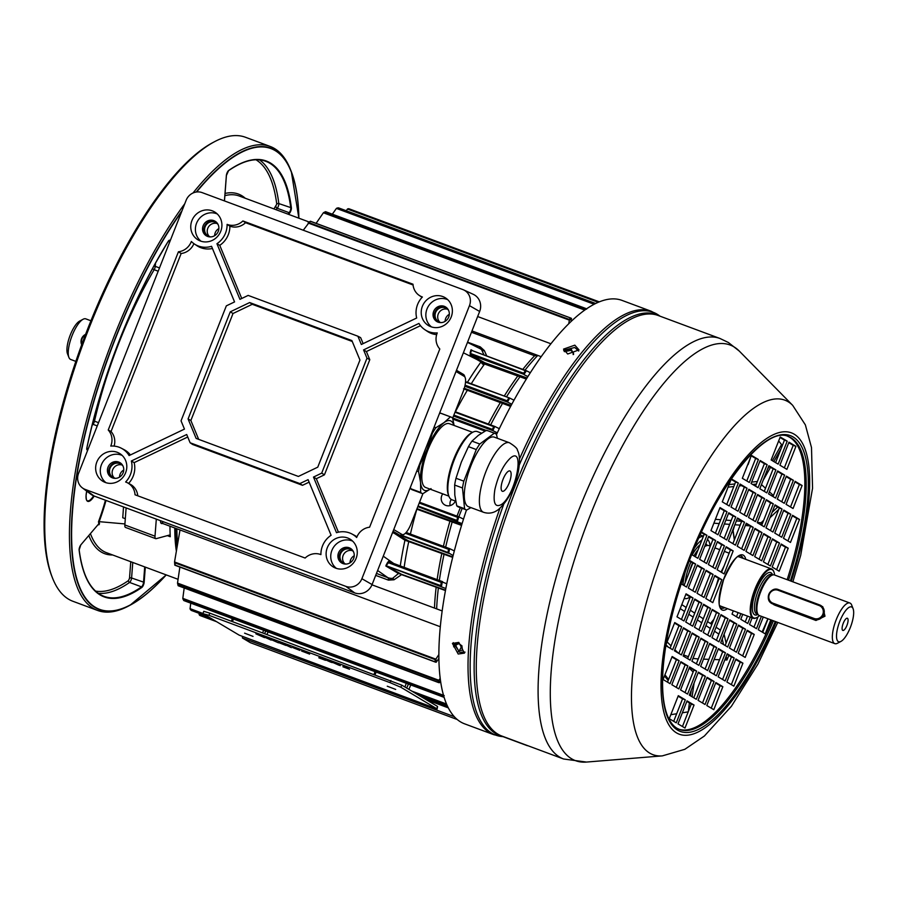 <?xml version="1.0" encoding="UTF-8"?>
<svg xmlns="http://www.w3.org/2000/svg" width="898" height="898" viewBox="0 0 898 898"><rect width="100%" height="100%" fill="white"/><g stroke="black" fill="none" stroke-linecap="round" stroke-linejoin="round"><path stroke-width="1.35" d="M90.934 320.777L85.804 318.869A21.664 7.016 110.4 0 0 83.087 319.261A21.664 7.016 110.4 0 0 71.672 336.716A21.664 7.016 110.4 0 0 68.899 357.404A21.664 7.016 110.4 0 0 70.325 359.29A21.664 7.016 110.4 0 0 70.706 359.469L75.836 361.378M68.899 357.404L67.496 353.778A18.566 6.017 -69.6 0 1 69.864 336.054A18.566 6.017 -69.6 0 1 79.653 321.08L83.087 319.261M182.036 210.704A246.119 79.765 -69.6 0 0 72.267 511.31A246.119 79.765 -69.6 0 0 130.143 605.162L166.231 574.911A246.119 79.765 -69.6 0 1 130.143 605.162L128.571 606.004A247.534 80.214 -69.6 0 1 97.601 610.46A247.534 80.214 -69.6 0 1 70.37 511.602A247.534 80.214 -69.6 0 1 184.786 203.711M193.014 193.003A247.534 80.214 -69.6 0 1 270.163 146.441A247.534 80.214 -69.6 0 1 290.694 170.059L291.334 171.709A246.119 79.765 -69.6 0 1 298.877 218.192L291.334 171.709A246.119 79.765 -69.6 0 0 196.235 192.037M270.163 146.441L245.468 137.259A247.534 80.214 110.4 0 0 214.499 141.716A247.534 80.214 110.4 0 0 45.675 502.42A247.534 80.214 110.4 0 0 52.376 577.661A247.534 80.214 110.4 0 0 72.906 601.278L97.601 610.46M52.376 577.661L51.669 575.842A245.985 79.72 -69.6 0 1 45.012 501.073A245.985 79.72 -69.6 0 1 212.781 142.625L214.499 141.716M176.356 551.08A190.286 61.67 -69.6 0 1 174.784 527.99M156.308 519.134L155.006 536.185A6.185 2.009 110.4 0 0 155.691 538.654A6.185 2.009 110.4 0 0 156.173 538.665L169.093 535.163A6.185 2.009 -69.6 0 1 169.576 535.174A6.185 2.009 -69.6 0 1 170.261 536.723A190.286 61.67 -69.6 0 1 169.98 526.206M106.009 500.433A88.161 28.568 -69.6 0 1 99.162 521.659L124.912 523.927M99.162 521.659L98.499 521.693A87.701 28.422 110.4 0 0 105.436 500.22M99.139 521.648A190.286 61.67 110.4 0 0 99.476 523.815L98.881 524.825L98.859 524.005A190.758 61.816 -69.6 0 1 98.499 521.693M175.828 528.383A189.523 61.412 110.4 0 0 176.951 547.567M155.691 538.654L125.507 527.429A6.185 2.009 -69.6 0 1 124.833 524.96L155.006 536.185M126.124 507.909L124.833 524.96M160.675 522.456A7.734 2.503 110.4 0 0 161.202 522.95A7.734 2.503 110.4 0 0 163.38 521.772M162.437 523.411A8.194 2.66 -69.6 0 1 160.776 522.748A8.194 2.66 -69.6 0 1 160.529 520.705M99.476 523.815L98.859 524.005A3.558 1.156 -69.6 0 0 98.107 524.589L80.955 544.716A3.558 1.156 -69.6 0 0 79.114 550.092A232.526 75.353 -69.6 0 0 141.85 587.438A3.558 1.156 -69.6 0 0 144.151 582.331L145.308 567.132M459.585 643.855L454.96 644.236L458.586 650.758L462.504 650.163L461.853 645.729M453.591 646.796L458.631 643.428L461.954 645.853L458.687 651.847M573.092 354.542L573.564 353.24L570.982 350.332L564.382 351.657M563.865 350.748L571.353 349.367L573.609 354.463M123.52 506.943L122.745 517.742L125.305 518.696M698.767 538.082A33.26 10.776 -69.6 0 1 703.392 536.319M684.837 598.562A33.26 10.776 -69.6 0 1 684.063 598.865M748.113 464.569L750.952 456.453M781.978 446.441L781.552 444.544L778.656 440.929M767.442 469.407L769.103 466.466M772.381 460.708L781.552 444.544M763.109 480.396L770.529 467.319M773.807 461.561L781.047 448.809M729.075 484.583L734.811 483.966M751.637 482.114L757.373 481.496M728.065 487.165L733.801 486.548M739.346 485.93L741.759 485.672M752.692 484.471L756.363 484.067M773.436 495.505L769.406 491.823M765.5 488.265L761.459 484.583M760.831 524.802L761.134 522.759L763.648 520.369M772.123 512.331L777.679 507.056M770.001 517.719L778.768 509.402M715.392 519.336L720.724 519.729M725.876 520.122L731.208 520.514M736.36 520.907L741.692 521.3M757.328 522.468L761.134 522.759M713.876 523.186L719.208 523.579M724.36 523.972L729.692 524.365M734.845 524.746L740.177 525.15M745.329 525.532L749.662 525.858M698.262 658.952L692.987 658.425M688.362 656.696L683.569 654.923M678.944 653.194L678.035 652.857M726.168 656.393L726.976 659.996L728.839 655.394M726.976 659.996L724.776 659.918M719.545 659.727L714.135 659.536M708.904 659.345L703.493 659.143M724.102 634.224L726.089 643.114M722.25 638.916L723.507 644.517M681.807 604.601L686.162 607.475M690.371 610.258L694.726 613.132M698.936 615.916L703.291 618.789M707.501 621.573L711.856 624.447M716.065 627.231L720.42 630.104M680.235 608.597L684.59 611.471M688.8 614.254L693.155 617.128M697.364 619.912L701.72 622.785M705.929 625.558L710.284 628.443M714.494 631.215L718.849 634.089M689.406 702.898L688.283 711.687M688.104 711.867L682.357 712.81M676.688 713.742L670.817 714.707M694.098 683.008L692.089 696.781M691.056 703.875L690.865 705.143M691.269 690.192L690.45 695.804M667.102 641.913L671.042 645.853M674.847 649.669L678.215 653.037M665.979 644.82L668.292 647.132M689.181 668.067L693.121 672.007M664.935 674.825L668.606 679.438M664.509 675.913L668.179 680.527M458.193 654.025L452.424 643.417L458.799 642.396L464.468 653.127L458.193 654.025M453.277 642.642L459.619 652.251L465.041 652.116M578.727 351.051L574.72 347.492L563.686 350.276M567.704 354.003L563.551 349.098L574.832 345.158L578.997 349.894L567.704 354.003M732.948 529.562L734.485 539.597M787.759 436.327A156.252 50.636 -69.6 0 1 789.78 437.36A156.252 50.636 -69.6 0 1 787.153 579.693M772.055 620.294A156.252 50.636 -69.6 0 1 678.843 729.21M713.652 619.901L710.61 623.627M499.905 508.335A225.869 73.198 -69.6 0 0 489.803 732.779A225.869 73.198 -69.6 0 0 493.732 734.665L464.558 723.822A225.869 73.198 -69.6 0 1 460.64 721.936A225.869 73.198 -69.6 0 1 466.477 509.941M496.515 434.531A225.869 73.198 -69.6 0 1 622.022 300.403L651.196 311.247L658.672 315.209A225.6 73.108 110.4 0 0 657.01 314.132A225.6 73.108 110.4 0 0 519.313 464.906M715.672 683.041L720.117 685.69L711.25 708.185M726.987 654.305L731.432 656.943L722.576 679.449M738.313 625.558L742.758 628.207L733.902 650.702M698.184 672.636L702.629 675.285L693.761 697.78M720.825 615.141L725.27 617.79L716.413 640.296M729.569 620.35L734.014 622.999L725.157 645.494M738.1 612.616L736.472 616.758M758.024 616.847L753.961 627.163M751.211 455.814L755.656 458.463L746.788 480.958M739.885 484.561L744.33 487.21L735.473 509.705M728.559 513.297L733.004 515.946L724.147 538.441M768.688 466.219L773.144 468.868L764.277 491.374M746.047 523.714L750.492 526.363L741.636 548.858M737.303 518.505L741.748 521.154L732.891 543.649M725.977 547.252L730.433 549.902L721.565 572.396M708.5 536.836L712.945 539.485L704.077 561.98M770.439 530.527L779.307 508.021L774.862 505.372M759.124 559.263L767.981 536.768L763.536 534.119M781.765 501.78L790.633 479.285L786.177 476.636M750.38 554.066L759.237 531.56L754.791 528.911M761.695 525.319L770.563 502.824L766.117 500.175M773.021 496.572L781.889 474.077L777.432 471.428M784.347 467.836L793.203 445.329L788.758 442.68M767.869 564.472L776.725 541.977L772.28 539.328M776.613 569.68L785.469 547.174L781.024 544.536M779.183 535.724L788.051 513.229L783.606 510.58M787.928 540.933L796.795 518.438L792.35 515.789M790.509 506.988L799.366 484.482L794.921 481.833M701.271 532.536L704.2 534.276L695.333 556.782M717.244 542.044L721.689 544.693L712.821 567.188M748.629 489.758L753.074 492.407L744.206 514.913M759.955 461.022L764.4 463.671L755.532 486.166M757.373 494.966L761.818 497.615L752.951 520.11M780.014 437.483L784.459 440.132L775.603 462.627M719.814 508.1L724.259 510.738L715.403 533.244M731.14 479.352L735.585 482.002L726.729 504.496M768.048 618.801L762.705 632.372M747.518 616.118L745.217 621.955M684.018 585.518L692.874 563.024L689.316 560.902M692.762 590.727L701.619 568.232L697.174 565.583M701.506 595.935L710.363 573.44L705.918 570.791M710.239 601.144L719.107 578.638L714.662 575.988M687.599 658.627L696.466 636.132L692.01 633.483M698.925 629.88L707.781 607.385L703.336 604.736M676.273 687.374L685.14 664.868L680.695 662.219M707.669 635.088L716.525 612.593L712.08 609.944M696.343 663.835L705.211 641.329L700.754 638.68M685.017 692.571L693.885 670.076L689.44 667.427M673.702 721.319L682.559 698.824L678.113 696.175M690.18 624.682L699.037 602.176L694.592 599.527M681.436 619.474L690.293 596.979L685.848 594.33M678.854 653.418L687.722 630.924L683.277 628.274M670.11 648.21L678.978 625.715L674.533 623.066M667.528 682.166L676.396 659.671L671.951 657.022M718.243 649.097L722.688 651.746L713.831 674.241M706.928 677.833L711.373 680.482L702.505 702.988M709.499 643.888L713.955 646.538L705.087 669.032M686.858 701.372L691.303 704.021L682.446 726.527M747.057 630.766L751.503 633.404L742.646 655.91M735.731 659.502L740.177 662.152L731.32 684.646M733.868 686.162L726.875 682.009L735.933 659.009L742.927 663.173L733.868 686.162M754.241 634.426L745.194 657.426L738.19 653.261L747.248 630.261L754.241 634.426L751.503 633.404M694.053 705.042L684.994 728.042L678.001 723.878L687.049 700.878L694.053 705.042L691.303 704.021M716.694 647.559L707.635 670.548L700.642 666.383L709.701 643.395L716.694 647.559L713.955 646.538M698.06 700.339L707.119 677.339L714.112 681.503L705.053 704.503L698.06 700.339M718.445 648.603L725.438 652.767L716.38 675.756L709.386 671.592L718.445 648.603M672.142 656.517L663.083 679.517L670.076 683.681L679.135 660.681L672.142 656.517M665.845 645.673L672.658 649.737L681.717 626.737L674.724 622.572L665.99 644.742M690.461 631.945L683.468 627.781L674.409 650.769L681.402 654.934L690.461 631.945L687.722 630.924M676.991 616.825L683.984 620.989L693.043 597.989L686.05 593.825L676.991 616.825M694.794 599.033L685.735 622.033L692.728 626.198L701.787 603.198L694.794 599.033M669.257 718.669L676.25 722.834L685.309 699.834L678.304 695.681L669.257 718.669M680.572 689.922L687.565 694.087L696.624 671.098L689.63 666.933L680.572 689.922M691.898 661.186L698.891 665.351L707.95 642.351L700.956 638.186L691.898 661.186M703.224 632.439L710.217 636.603L719.276 613.603L712.282 609.45L703.224 632.439M687.879 665.889L680.886 661.725L671.827 684.725L678.821 688.889L687.879 665.889L685.14 664.868M710.531 608.406L703.538 604.242L694.48 627.231L701.473 631.395L710.531 608.406L707.781 607.385M692.212 632.989L683.154 655.978L690.147 660.142L699.205 637.142L692.212 632.989M714.853 575.495L705.794 598.495L712.788 602.659L721.846 579.659L714.853 575.495M706.109 570.286L697.05 593.286L704.054 597.451L713.102 574.451L706.109 570.286M697.364 565.089L688.306 588.078L695.31 592.242L704.369 569.253L697.364 565.089M681.167 583.835L686.566 587.045L695.624 564.045L689.507 560.408M750.268 617.139L747.765 623.47L740.771 619.306L742.736 614.344M770.798 619.822L765.253 633.887L758.26 629.723L763.266 617.027M731.331 478.859L738.336 483.023L729.277 506.012L722.273 501.847L731.331 478.859M710.958 530.595L720.016 507.595L727.01 511.759L717.951 534.759L710.958 530.595M771.158 459.978L780.216 436.989L787.209 441.143L778.151 464.143L771.158 459.978M748.505 517.461L757.564 494.472L764.557 498.637L755.499 521.626L748.505 517.461M767.139 464.681L758.08 487.681L751.087 483.517L760.146 460.517L767.139 464.681L764.4 463.671M746.754 516.429L739.761 512.264L748.82 489.264L755.813 493.429L746.754 516.429M715.369 568.703L708.376 564.539L717.435 541.55L724.428 545.715L715.369 568.703M701.495 532.065L706.939 535.298L697.881 558.298L691.763 554.661M793.057 508.504L802.116 485.504L795.123 481.339L786.064 504.339L793.057 508.504M792.541 515.295L783.483 538.284L790.476 542.448L799.534 519.459L792.541 515.295M774.738 533.075L781.731 537.24L790.79 514.251L783.797 510.086L774.738 533.075M788.22 548.195L781.215 544.031L772.157 567.031L779.161 571.195L788.22 548.195L785.469 547.174M770.417 565.987L779.475 542.998L772.471 538.834L763.412 561.822L770.417 565.987M795.954 446.351L788.96 442.186L779.902 465.186L786.895 469.351L795.954 446.351L793.203 445.329M784.628 475.098L777.634 470.934L768.576 493.922L775.569 498.087L784.628 475.098L781.889 474.077M773.301 503.845L766.308 499.681L757.25 522.67L764.243 526.834L773.301 503.845L770.563 502.824M761.987 532.581L754.982 528.417L745.935 551.417L752.928 555.581L761.987 532.581L759.237 531.56M777.32 499.131L784.313 503.295L793.372 480.307L786.379 476.142L777.32 499.131M754.679 556.614L761.672 560.779L770.731 537.79L763.727 533.625L754.679 556.614M772.987 532.043L782.046 509.043L775.053 504.878L765.994 527.878L772.987 532.043M706.625 563.506L699.632 559.342L708.69 536.342L715.684 540.506L706.625 563.506M724.114 573.912L717.12 569.747L726.179 546.747L733.172 550.912L724.114 573.912M744.498 522.176L735.44 545.165L728.446 541L737.505 518.011L744.498 522.176L741.748 521.154M737.191 546.209L746.249 523.22L753.242 527.373L744.184 550.373L737.191 546.209M759.831 488.725L768.89 465.725L775.883 469.89L766.825 492.89L759.831 488.725M726.695 539.967L719.702 535.803L728.761 512.803L735.754 516.967L726.695 539.967M747.069 488.22L738.021 511.22L731.017 507.056L740.075 484.056L747.069 488.22L744.33 487.21M749.336 482.473L742.343 478.308L751.402 455.32L758.395 459.484L749.336 482.473M761.381 616.32L756.509 628.679L749.516 624.514L752.142 617.835M740.85 613.637L739.02 618.273L732.027 614.109L733.318 610.842M720.701 642.845L729.76 619.856L736.764 624.02L727.706 647.009L720.701 642.845M728.02 618.812L718.961 641.812L711.968 637.647L721.015 614.647L728.02 618.812L725.27 617.79M705.368 676.306L696.309 699.295L689.316 695.131L698.375 672.142L705.368 676.306L702.629 675.285M738.504 625.064L745.508 629.229L736.45 652.217L729.445 648.053L738.504 625.064M718.131 676.8L727.189 653.8L734.182 657.965L725.124 680.965L718.131 676.8M715.863 682.547L722.856 686.712L713.798 709.701L706.805 705.536L715.863 682.547M732.824 529.899L734.34 539.979M710.464 623.526L713.865 619.339M779.307 508.021L782.046 509.043M767.981 536.768L770.731 537.79M790.633 479.285L793.372 480.307M776.725 541.977L779.475 542.998M788.051 513.229L790.79 514.251M796.795 518.438L799.534 519.459M799.366 484.482L802.116 485.504M704.2 534.276L706.939 535.298M712.945 539.485L715.684 540.506M721.689 544.693L724.428 545.715M730.433 549.902L733.172 550.912M753.074 492.407L755.813 493.429M750.492 526.363L753.242 527.373M761.818 497.615L764.557 498.637M773.144 468.868L775.883 469.89M784.459 440.132L787.209 441.143M733.004 515.946L735.754 516.967M724.259 510.738L727.01 511.759M735.585 482.002L738.336 483.023M755.656 458.463L758.395 459.484M692.874 563.024L695.624 564.045M701.619 568.232L704.369 569.253M710.363 573.44L713.102 574.451M719.107 578.638L721.846 579.659M696.466 636.132L699.205 637.142M716.525 612.593L719.276 613.603M705.211 641.329L707.95 642.351M693.885 670.076L696.624 671.098M682.559 698.824L685.309 699.834M699.037 602.176L701.787 603.198M690.293 596.979L693.043 597.989M678.978 625.715L681.717 626.737M676.396 659.671L679.135 660.681M722.688 651.746L725.438 652.767M734.014 622.999L736.764 624.02M711.373 680.482L714.112 681.503M742.758 628.207L745.508 629.229M731.432 656.943L734.182 657.965M740.177 662.152L742.927 663.173M720.117 685.69L722.856 686.712M387.263 686.207L395.692 689.44L387.263 686.207M244.593 633.157L253.034 636.39L244.593 633.157M340.005 665.407L331.957 662.129L340.32 665.654M318.857 657.841L325.469 660.299L319.048 657.325M299.741 650.298L292.703 647.525L299.853 650.399M285.934 645.404L278.268 642.452L285.946 645.438M279.401 642.092L279.424 642.878M271.151 640.106L263.473 636.66L271.151 640.106M239.194 635.155L437.146 708.96L400.89 687.273L390.035 682.648L208.953 615.31L203.352 613.805L239.194 635.155M264.506 637.625L255.874 633.831L264.506 637.625M278.436 642.811L269.804 639.006L278.436 642.811M291.412 647.638L284.992 644.663L291.412 647.638M301.93 651.039L309.63 654.114L301.548 650.994M331.777 662.342L323.718 659.065L332.08 662.601M342.913 666.787L349.524 669.246L343.115 666.271M437.146 708.96L437.584 706.457L401.743 685.118L209.806 613.154L203.79 611.314L202.948 613.469L190.062 608.642L190.758 603.142M294.162 648.143L298.585 649.871L294.185 648.075M304.691 652.049L308.463 653.688L304.714 651.993M302.952 650.859L303.019 651.667M321.877 658.604L319.25 657.403M319.026 657.662L321.843 658.705M325.188 659.671L330.655 662.118L325.211 659.615M333.416 662.735L338.894 665.182L333.439 662.679M345.932 667.551L343.305 666.35M343.092 666.608L345.898 667.652M442.759 493.866A7.734 7.307 -59.2 0 0 445.79 505.406A7.734 7.307 -59.2 0 0 455.365 501.062M451.245 499.445A7.734 7.307 -59.2 0 0 450.156 505.596M571.229 321.338L571.195 318.206L310.607 221.391A216.586 70.19 110.4 0 0 309.024 222.659L303.277 230.225M586.663 309.137L325.761 211.782A216.586 70.19 110.4 0 0 324.425 212.433L323.392 212.781L316.107 223.344M338.097 208.19L338.658 207.921A216.586 70.19 110.4 0 0 337.513 208.067L336.424 208.403L332.327 214.184M177.445 544.648A187.974 60.918 -69.6 0 1 176.547 528.653M176.872 528.776A188.748 61.165 110.4 0 0 177.602 543.75M410.779 684.972L408.871 689.361M267.02 634.426L268.109 631.911M459.035 516.911L463.503 519.123M457.239 719.511L313.436 666.035M293.994 656.112L294.533 657.347L242.404 637.962L250.273 642.642L313.38 666.114M417.02 508.627L461.74 524.78M462.1 523.613L417.828 506.573M396.243 534.018L408.713 540.989L452.794 556.895M453.131 555.559L447.855 552.461A216.586 70.19 -69.6 0 1 448.641 549.363L405.38 533.277M449.999 548.79L454.321 550.934M445.835 588.516L386.578 565.886L401.496 574.293L445.531 590.177M441.49 586.327A216.014 69.999 110.4 0 1 442.332 581.781L441.3 582.387L388.464 562.732L389.362 561.856L446.766 583.734M386.05 565.291L387.521 562.586L388.464 562.732L385.848 566.021L398.465 573.496L392.594 578.357A12.381 11.663 124.9 0 1 387.88 577.672L377.62 570.499M493.238 432.746L496.807 433.914M453.872 415.078L492.385 429.401L493.002 430.681L497.324 432.825M452.727 417.985L486.997 430.703M499.31 428.683L494.809 426.449A216.014 69.999 110.4 0 0 492.845 430.501M464.255 388.318A0.775 0.73 120.8 0 1 464.491 388.351L511.164 405.413M465.063 385.152L507.157 400.8L507.752 402.192L511.815 404.212M507.157 400.8A216.586 70.19 -69.6 0 1 508.65 398.128L509.716 398.072A216.014 69.999 110.4 0 0 507.561 401.934M514.004 400.205L509.716 398.072M524.028 374.376L523.68 373.242A216.586 70.19 -69.6 0 1 525.352 370.683L471.495 350.31L526.408 370.751A216.014 69.999 110.4 0 0 524.028 374.376L470.889 354.912L484.819 362.747L527.014 377.991M524.241 374.747L527.889 376.588M530.336 372.726L526.408 370.751M526.172 370.649L471.495 350.31L469.912 355.406L476.816 359.469L463.379 352.779M484.819 362.747L483.966 364.846A179.465 58.157 110.4 0 0 471.27 383.772M598.259 302.3L347.47 209.043L346.246 210.738M584.856 310.012A216.014 69.999 110.4 0 0 584.733 310.079L323.392 212.781L324.425 212.433L584.497 309.148L584.733 309.967M568.782 323.707L569.332 320.137L308.104 222.985L310.27 221.256M538.362 355.619L534.613 355.743L471.461 332.26M199.244 613.379L199.12 614.322L212.658 619.351M182.81 598.382L183.372 599.404L182.81 598.36L184.191 587.977M178.141 585.429L438.527 682.48L439.537 682.648L440.581 681.245M438.864 680.28L438.931 680.19A216.014 69.999 110.4 0 0 439.537 682.648L438.527 682.48A216.586 70.19 -69.6 0 1 438.112 680.785L438.864 680.28L177.523 583.094L178.029 584.07A216.586 70.19 110.4 0 0 178.444 585.765M440.2 678.372L438.931 680.19M438.112 680.785L178.029 584.07L177.535 582.982L179.869 567.076M174.605 562.204A216.014 69.999 -69.6 0 0 174.818 564.999L435.261 661.905L436.226 662.219L438.886 658.414M435.799 659.143L435.979 658.941A216.014 69.999 110.4 0 0 436.226 662.219L435.261 661.905A216.586 70.19 -69.6 0 1 435.081 659.592L435.799 659.143L174.571 561.991L175.009 562.878A216.586 70.19 110.4 0 0 175.177 565.19M438.864 654.575L435.979 658.941M174.571 561.721L180.015 529.943M445.453 590.57L401.563 574.641L394.031 579.782L388.407 580.119L392.594 578.357A3.098 1.83 80.9 0 1 394.031 579.782M484.022 354.968L480.284 346.886L484.325 350.546L486.761 355.99M526.34 379.079L484.538 364.016L476.816 359.469A0.775 0.73 -59.2 0 1 477.781 359.009M510.625 406.412L463.525 388.823M452.671 557.389L404.953 540.237L394.244 533.277M461.55 525.386L416.852 509.2A179.465 58.157 110.4 0 0 410.408 534.063M457.441 521.311L456.79 520.391A216.586 70.19 -69.6 0 1 457.722 517.383L458.811 516.9A216.014 69.999 110.4 0 0 457.441 521.311L457.452 521.311M190.039 608.788L190.668 609.742L190.062 608.642M199.109 614.58L199.794 615.444L199.12 614.322M594.139 304.265L336.424 208.403L337.513 208.067L595.004 303.827M347.47 209.043L348.649 208.706L347.548 208.931M470.069 353.026L471.046 349.749L472.965 350.86M389.261 561.811L389.362 561.856A0.775 0.73 120.7 0 1 388.98 560.857L387.521 562.586M388.98 560.857L392.74 563.113M401.496 574.293L398.465 573.496A0.775 0.73 -59.6 0 1 399.24 573.317M467.476 342.385L479.476 348.357A12.381 11.696 116.5 0 1 482.372 350.433A3.098 1.964 137.7 0 0 484.325 350.546M482.26 361.658A0.775 0.662 -63.2 0 0 481.317 362.276A3.098 1.919 -144 0 0 483.966 364.846M471.517 350.669L470.743 350.276M469.912 355.406A0.775 0.73 -59.3 0 1 470.889 354.912L470.844 353.599L523.68 373.242M481.968 361.501A0.775 0.73 -59.2 0 0 481.002 361.961A182.552 59.156 -69.6 0 0 467.431 382.335M519.796 375.712A0.775 0.606 -72.5 0 1 519.819 377.025A180.116 58.37 110.4 0 0 506.494 396.86M490.645 424.9A180.116 58.37 110.4 0 1 502.341 403.73A0.775 0.572 107.9 0 0 502.251 402.517M465.523 382.088L509.66 398.039M492.385 429.401A216.586 70.19 -69.6 0 1 493.72 426.64L454.994 412.227M451.817 521.536L452.098 522.288A180.116 58.37 110.4 0 0 445.644 547.163M448.573 553.291A216.014 69.999 110.4 0 1 449.707 548.813L448.641 549.363M405.918 539.777A0.775 0.73 -59.2 0 0 404.953 540.237A182.552 59.156 -69.6 0 0 400.272 565.92M443.679 553.943A0.775 0.572 -72.1 0 1 443.994 554.582A180.116 58.37 110.4 0 0 439.358 580.456M441.333 586.248L440.705 585.597A216.586 70.19 -69.6 0 1 441.3 582.387M385.848 566.021A0.775 0.73 -59.7 0 1 386.578 565.886L440.705 585.597M437.988 587.82A0.775 0.606 -72.6 0 1 438.325 588.325A180.116 58.37 110.4 0 0 436.653 608.878M191.207 609.877L208.235 616.724M183.708 600.122L444.061 697.319A216.586 70.19 -69.6 0 1 443.444 696.118L444.207 695.591M348.581 208.684L599.314 301.863L349.603 209.01A216.586 70.19 110.4 0 0 348.649 208.706L599.247 301.896M338.568 207.876L595.666 303.502M325.637 211.692L585.844 308.497A216.586 70.19 -69.6 0 0 584.497 309.148M569.332 320.137L569.096 319.374L309.024 222.659L308.104 222.985M571.195 318.206L570.679 318.105A216.586 70.19 -69.6 0 0 569.096 319.374M526.621 745.25L527.485 745.565M503.071 736.663L527.373 745.699M294.095 657.089L454.276 716.66M242.404 637.962L242.494 636.738M438.246 314.019A7.734 7.307 -59.2 0 0 439.93 322.292A7.734 7.307 120.8 0 1 447.664 309.294A7.734 7.307 -59.2 0 0 438.246 314.019M445.116 321.361A7.734 7.307 120.8 0 1 449.326 314.3M343.137 555.469A7.734 7.307 -59.2 0 0 344.821 563.742A7.734 7.307 120.8 0 1 352.555 550.732A7.734 7.307 -59.2 0 0 343.137 555.469M350.018 562.81A7.734 7.307 120.8 0 1 354.216 555.75M112.677 469.766A7.734 7.307 -59.2 0 0 114.36 478.028A7.734 7.307 120.8 0 1 122.094 465.029A7.734 7.307 -59.2 0 0 112.677 469.766M119.546 477.096A7.734 7.307 120.8 0 1 123.756 470.047M207.786 228.317A7.734 7.307 -59.2 0 0 209.459 236.589A7.734 7.307 120.8 0 1 217.204 223.591A7.734 7.307 -59.2 0 0 207.786 228.317M218.854 228.597A7.734 7.307 -59.2 0 0 214.656 235.658M350.186 561.16L351.5 561.654L350.22 561.014M456.487 370.29L463.447 374.432A15.468 5.018 -69.6 0 1 464.468 375.779L465.164 377.598A13.919 4.512 110.4 0 0 464.255 376.385L456.016 371.48M393.739 529.573L401.978 534.467A13.919 4.512 110.4 0 0 403.965 534.332L402.248 535.253A15.468 5.018 -69.6 0 1 400.317 535.534A15.468 5.018 -69.6 0 1 400.048 535.399L393.077 531.257M452.637 418.221L463.099 391.663A13.919 4.512 110.4 0 0 465.164 377.598M403.965 534.332A13.919 4.512 110.4 0 0 411.015 523.882L422.913 493.664M346.246 564.045A7.734 7.307 120.8 0 1 340.791 553.303A7.734 7.307 120.8 0 1 353.509 551.843M441.356 322.595A7.734 7.307 120.8 0 1 435.889 311.853A7.734 7.307 120.8 0 1 448.618 310.405M115.786 478.342A7.734 7.307 120.8 0 1 110.319 467.6A7.734 7.307 120.8 0 1 123.048 466.141M210.895 236.892A7.734 7.307 120.8 0 1 205.429 226.15A7.734 7.307 120.8 0 1 218.147 224.691M501.488 484.561A10.832 3.513 -69.6 0 1 509.896 470.967A10.832 3.513 -69.6 0 1 510.76 477.657A10.832 3.513 -69.6 0 1 502.352 491.262A10.832 3.513 -69.6 0 1 501.488 484.561M509.458 442.77L494.36 437.158A37.099 12.022 110.4 0 0 465.568 483.753A37.099 12.022 110.4 0 0 468.498 506.708L483.595 512.309C488.815 513.982 493.754 513.061 498.379 509.57C508.111 500.792 514.779 488.029 518.382 471.27C520.099 461.404 519.774 454.41 517.428 450.28C517.574 448.697 514.913 446.194 509.458 442.77A37.099 12.022 110.4 0 0 503.037 444.577A37.099 12.022 110.4 0 0 480.654 489.365A37.099 12.022 110.4 0 0 483.595 512.309M462.481 487.962L464.58 508.728L456.745 505.821L454.815 495.112L454.646 485.055L462.481 487.962A40.848 13.234 -69.6 0 1 463.076 484.617A40.848 13.234 -69.6 0 1 463.828 481.16L455.993 478.252L461.336 462.111L468.442 446.632L476.277 449.55L463.828 481.16M464.58 508.728A40.848 13.234 110.4 0 0 466.309 509.884A40.848 13.234 110.4 0 0 466.747 510.019L470.934 507.606M454.646 485.055A40.848 13.234 -69.6 0 1 455.241 481.71A40.848 13.234 -69.6 0 1 455.993 478.252M481.553 433.15L477.321 431.579A36.391 11.797 110.4 0 0 472.775 432.241A36.391 11.797 110.4 0 0 449.079 477.287A36.391 11.797 110.4 0 0 448.944 496.325A36.391 11.797 110.4 0 0 451.952 499.793L455.724 501.196M472.775 432.241L471.461 432.926A35.213 11.416 110.4 0 0 448.54 476.524A35.213 11.416 110.4 0 0 448.405 494.944L448.944 496.325M431.781 433.004L432.387 433.229L427.044 449.359L419.938 464.838A40.848 13.234 110.4 0 0 419.186 468.296A40.848 13.234 110.4 0 0 418.591 471.641L420.522 482.349A37.132 12.033 -69.6 0 1 427.044 449.359A37.132 12.033 -69.6 0 1 444.05 422.61A37.132 12.033 -69.6 0 1 453.905 425.383M419.938 464.838L419.332 464.614M448.865 496.134L425.674 487.502A34.034 11.034 -69.6 0 1 422.98 466.455A34.034 11.034 -69.6 0 1 449.393 423.699L472.595 432.331M430.176 489.186A37.132 12.033 -69.6 0 1 420.522 482.349L420.691 492.407L410.599 488.658L410.442 487.165M439.313 413.888L440.357 413.102L450.448 416.863L444.05 422.61L435.9 427.706L434.127 427.044M432.387 433.229A40.848 13.234 -69.6 0 1 435.9 427.706M454.107 425.461L452.614 418.142A40.848 13.234 -69.6 0 0 450.886 416.998A40.848 13.234 -69.6 0 0 450.448 416.863M416.818 470.99L418.591 471.641M431.018 488.602L422.857 493.698A40.848 13.234 -69.6 0 1 422.419 493.563A40.848 13.234 -69.6 0 1 420.691 492.407M440.357 413.102A40.848 13.234 -69.6 0 1 440.795 413.237L450.886 416.998M422.419 493.563L412.328 489.803A40.848 13.234 -69.6 0 1 410.599 488.658M456.745 505.821A40.848 13.234 110.4 0 0 458.474 506.966L466.309 509.884M471.955 441.12L478.353 435.362L486.514 430.265L494.338 433.184L479.79 444.027L471.955 441.12A40.848 13.234 110.4 0 0 468.442 446.632M497.369 438.28L496.504 434.464A40.848 13.234 110.4 0 0 494.776 433.319L486.952 430.4A40.848 13.234 110.4 0 0 486.514 430.265M479.79 444.027A40.848 13.234 110.4 0 0 476.277 449.55M320.923 554.616A21.664 20.452 120.8 0 1 322.494 545.928A21.664 20.452 120.8 0 1 331.104 535.275L308.093 479.655L299.865 483.584L190.118 442.77L186.705 434.509L131.344 460.988A21.664 20.452 120.8 0 1 130.435 474.514A21.664 20.452 120.8 0 1 125.63 481.99A15.468 14.615 120.8 0 1 127.494 482.81A15.468 14.615 120.8 0 1 135.037 494.787L305.14 558.04A15.468 14.615 120.8 0 1 320.923 554.616M187.738 437L134.15 462.638A21.821 20.609 120.8 0 1 133.207 476.131A21.821 20.609 120.8 0 1 128.616 483.393M134.15 462.638L131.344 460.988M110.768 446.07A21.664 20.452 120.8 0 1 119.153 447.249A21.664 20.452 120.8 0 1 121.421 448.259A21.664 20.452 120.8 0 1 129.11 455.578L184.46 429.098L181.048 420.836L226.33 305.859L234.558 301.919L211.535 246.299A21.664 20.452 120.8 0 1 198.413 246.041A21.664 20.452 120.8 0 1 194.395 243.987A21.664 20.452 120.8 0 1 191.364 241.472A15.468 14.615 120.8 0 1 178.433 251.788L108.231 430.007A15.468 14.615 120.8 0 1 110.768 446.07M212.444 248.488A21.821 20.609 120.8 0 1 200.972 247.758A21.821 20.609 120.8 0 1 196.92 245.682L194.395 243.987M227.104 224.377A21.664 20.452 120.8 0 1 225.544 233.065A21.664 20.452 120.8 0 1 216.934 243.717L239.946 299.348L248.162 295.408L357.909 336.222L361.333 344.484L416.683 318.004A21.664 20.452 120.8 0 1 417.592 304.489A21.664 20.452 120.8 0 1 422.397 297.002A15.468 14.615 120.8 0 1 419.276 295.442A15.468 14.615 120.8 0 1 413.001 284.217L242.898 220.953A15.468 14.615 120.8 0 1 227.104 224.377L229.888 226.173A21.821 20.609 120.8 0 1 228.305 234.681A21.821 20.609 120.8 0 1 219.752 245.334L241.742 298.484M437.259 332.922A21.664 20.452 120.8 0 1 428.874 331.744A21.664 20.452 120.8 0 1 424.855 329.689A21.664 20.452 120.8 0 1 418.928 323.426L363.567 349.906L366.99 358.167L321.697 473.134L313.481 477.074L336.492 532.694A21.664 20.452 120.8 0 1 349.625 532.952A21.664 20.452 120.8 0 1 351.881 533.962A21.664 20.452 120.8 0 1 356.674 537.52A15.468 14.615 120.8 0 1 369.606 527.205L439.807 348.996A15.468 14.615 120.8 0 1 437.259 332.922M436.664 334.628A21.821 20.609 120.8 0 1 431.444 333.461A21.821 20.609 120.8 0 1 427.392 331.384L424.855 329.689M118.716 462.066A8.509 8.037 -59.2 0 0 111.251 477.287A8.509 8.037 -59.2 0 0 122.858 473.437A8.509 8.037 -59.2 0 0 118.716 462.066M111.924 477.635A8.509 8.037 120.8 0 1 120.59 463.087M207.595 236.432A8.509 8.037 120.8 0 1 203.453 225.05A8.509 8.037 120.8 0 1 215.06 221.211A8.509 8.037 120.8 0 1 207.595 236.432M215.7 221.638A8.509 8.037 -59.2 0 0 207.034 236.196M342.957 563.585A8.509 8.037 120.8 0 1 338.815 552.203A8.509 8.037 120.8 0 1 350.422 548.364A8.509 8.037 120.8 0 1 342.957 563.585M351.051 548.79A8.509 8.037 -59.2 0 0 342.385 563.349M444.286 306.33A8.509 8.037 -59.2 0 0 436.821 321.54A8.509 8.037 -59.2 0 0 448.428 317.701A8.509 8.037 -59.2 0 0 444.286 306.33M437.494 321.899A8.509 8.037 120.8 0 1 446.16 307.341M117.178 452.278A16.243 15.345 -59.2 0 0 97.209 461.112A16.243 15.345 -59.2 0 0 103.596 481.698A16.243 15.345 -59.2 0 0 105.291 482.462A16.243 15.345 -59.2 0 0 124.889 474.357A16.243 15.345 -59.2 0 0 120.186 453.827A16.243 15.345 -59.2 0 0 117.178 452.278M122.184 455.432A15.973 15.086 -59.2 0 0 121.443 455.129A15.973 15.086 -59.2 0 0 102.428 462.616A15.973 15.086 -59.2 0 0 105.964 482.686M212.287 210.828A16.243 15.345 -59.2 0 0 192.318 219.662A16.243 15.345 -59.2 0 0 198.705 240.26A16.243 15.345 -59.2 0 0 200.389 241.012A16.243 15.345 -59.2 0 0 219.999 232.908A16.243 15.345 -59.2 0 0 215.296 212.377A16.243 15.345 -59.2 0 0 212.287 210.828M217.294 213.982A15.973 15.086 -59.2 0 0 216.553 213.69A15.973 15.086 -59.2 0 0 197.538 221.177A15.973 15.086 -59.2 0 0 201.062 241.248M347.638 537.981A16.243 15.345 -59.2 0 0 327.68 546.815A16.243 15.345 -59.2 0 0 334.056 567.413A16.243 15.345 -59.2 0 0 335.751 568.165A16.243 15.345 -59.2 0 0 355.35 560.06A16.243 15.345 -59.2 0 0 350.658 539.53A16.243 15.345 -59.2 0 0 347.638 537.981M352.645 541.135A15.973 15.086 -59.2 0 0 351.915 540.832A15.973 15.086 -59.2 0 0 332.889 548.319A15.973 15.086 -59.2 0 0 336.424 568.4M442.748 296.542A16.243 15.345 -59.2 0 0 422.778 305.365A16.243 15.345 -59.2 0 0 429.165 325.963A16.243 15.345 -59.2 0 0 430.86 326.715A16.243 15.345 -59.2 0 0 450.459 318.622A16.243 15.345 -59.2 0 0 445.756 298.08A16.243 15.345 -59.2 0 0 442.748 296.542M447.754 299.685A15.973 15.086 -59.2 0 0 447.013 299.393A15.973 15.086 -59.2 0 0 427.998 306.88A15.973 15.086 -59.2 0 0 431.534 326.951M82.369 487.883L90.878 494.259A13.919 13.144 -59.2 0 0 93.998 495.965L354.643 592.893A13.919 13.144 -59.2 0 0 372.086 584.553L479.644 311.483A13.919 13.144 -59.2 0 0 473.257 294.32L463.581 289.874A12.785 12.078 -59.2 0 0 462.796 289.549L202.151 192.621A12.785 12.078 -59.2 0 0 186.133 200.288L78.575 473.347A12.785 12.078 -59.2 0 0 82.369 487.883A12.785 12.078 -59.2 0 0 85.231 489.444L345.876 586.372A12.785 12.078 -59.2 0 0 361.894 578.716L469.463 305.646A12.785 12.078 -59.2 0 0 463.581 289.874M249.655 302.559L230.27 311.831L188.075 418.939L196.134 438.415L298.383 476.445L317.757 467.173L359.952 360.053L351.893 340.578L249.655 302.559L252.271 304.287L233.02 313.503L190.87 420.5L198.671 439.358M351.881 533.962L354.575 535.376A21.821 20.609 120.8 0 1 356.944 536.847M420.477 325.671L366.395 351.545L369.785 359.716L324.447 474.817L316.309 478.713L338.434 532.188M316.309 478.713L313.481 477.074M324.447 474.817L321.697 473.134M369.785 359.716L366.99 358.167M366.395 351.545L363.567 349.906M413.069 284.992L245.547 222.704A15.636 14.761 120.8 0 1 229.888 226.173M245.547 222.704L242.898 220.953M422.094 297.328A15.636 14.761 120.8 0 1 421.813 297.137L419.276 295.442M357.909 336.222L360.648 337.659L363.129 343.631M219.752 245.334L216.934 243.717M193.912 243.65A15.636 14.761 120.8 0 1 181.16 253.505L111.038 431.523A15.636 14.761 120.8 0 1 114.102 446.104M111.038 431.523L108.231 430.007M181.16 253.505L178.433 251.788M121.421 448.259L124.115 449.674A21.821 20.609 120.8 0 1 130.423 454.949M127.494 482.81L130.188 484.224A15.636 14.761 120.8 0 1 137.776 495.808M309.125 482.147L302.491 485.313L192.621 444.465L190.118 442.77M302.491 485.313L299.865 483.584M352.263 341.476L252.271 304.287M190.87 420.5L188.075 418.939M233.02 313.503L230.27 311.831M846.926 625.435A6.499 2.11 110.4 0 0 847.353 618.251A6.499 2.11 110.4 0 0 843.256 623.257A6.499 2.11 110.4 0 0 842.829 630.43A6.499 2.11 110.4 0 0 846.926 625.435M774.604 575.023A25.84 8.374 110.4 0 0 773.93 571.981A25.84 8.374 110.4 0 0 772.235 569.736A25.84 8.374 110.4 0 0 755.476 589.391A25.84 8.374 110.4 0 0 753.321 617.734A25.84 8.374 110.4 0 0 757.003 617.487A25.84 8.374 110.4 0 0 759.506 615.624M756.756 617.611A26.3 8.52 -69.6 0 1 756.498 617.757A26.3 8.52 -69.6 0 1 753.197 618.228A26.3 8.52 -69.6 0 1 752.749 618.015A26.3 8.52 -69.6 0 1 754.657 589.885A26.3 8.52 -69.6 0 1 771.539 568.928A26.3 8.52 -69.6 0 1 771.988 569.152A26.3 8.52 -69.6 0 1 773.717 571.442A26.3 8.52 -69.6 0 1 773.818 571.723M838.294 641.587A18.566 6.017 110.4 0 0 840.943 641.408A18.566 6.017 110.4 0 0 850.732 626.445A18.566 6.017 110.4 0 0 853.1 608.709A18.566 6.017 110.4 0 0 851.888 607.093A18.566 6.017 110.4 0 0 839.843 621.225A18.566 6.017 110.4 0 0 838.294 641.587M840.943 641.408L837.508 643.237A21.664 7.016 -69.6 0 1 834.792 643.63A21.664 7.016 -69.6 0 1 834.422 643.439A21.664 7.016 -69.6 0 1 835.993 620.282A21.664 7.016 -69.6 0 1 849.89 603.018A21.664 7.016 -69.6 0 1 850.271 603.209A21.664 7.016 -69.6 0 1 851.697 605.095L853.1 608.709M849.89 603.018L774.446 574.967A21.664 7.016 110.4 0 0 772.998 574.877A21.664 7.016 110.4 0 0 760.314 592.815A21.664 7.016 110.4 0 0 758.193 614.681A21.664 7.016 110.4 0 0 758.967 615.388A21.664 7.016 110.4 0 0 759.349 615.568L834.792 643.63M684.265 598.36A31.711 10.282 110.4 0 0 684.512 598.461A31.711 10.282 110.4 0 0 690.091 596.844M710.116 546.085A31.711 10.282 110.4 0 0 707.456 539.474M701.944 539.99A31.711 10.282 110.4 0 0 694.446 548.094M710.307 546.164L708.848 545.614A26.3 8.52 110.4 0 0 707.085 545.513L705.963 545.748A25.683 8.318 110.4 0 0 704.84 546.119M692.605 562.866A25.683 8.318 110.4 0 0 689.035 572.778M707.085 545.513A26.3 8.52 110.4 0 0 704.627 546.658M772.998 574.877L771.876 575.113A21.036 6.814 110.4 0 0 759.551 592.534A21.036 6.814 110.4 0 0 757.497 613.772L758.193 614.681M773.672 604.623L815.968 620.473L824.981 616.208L822.736 606.633M94.189 496.033A15.165 4.917 -69.6 0 1 86.073 495.303A15.165 4.917 -69.6 0 1 86.713 491.139M298.832 218.18A245.794 79.653 110.4 0 0 196.617 191.981M181.632 211.703A245.794 79.653 110.4 0 0 72.536 511.175A245.794 79.653 110.4 0 0 166.175 574.888M87.881 449.73A3.558 1.156 -69.6 0 1 86.893 447.709A232.526 75.353 -69.6 0 1 168.128 241.472A3.558 1.156 -69.6 0 1 170.036 241.158M224.433 200.905L226.352 175.581A3.558 1.156 -69.6 0 1 228.653 170.485A232.526 75.353 -69.6 0 1 291.39 207.82A3.558 1.156 -69.6 0 1 291.39 208.527A3.558 1.156 -69.6 0 1 289.549 213.208L288.572 214.353M289.549 213.208L289.167 212.691A3.098 0.999 110.4 0 0 290.772 208.628A3.098 0.999 110.4 0 0 290.761 208.01A232.066 75.208 110.4 0 0 265.729 161.292C255.436 157.52 243.021 160.663 228.507 170.71L228.317 170.766M155.511 263.08L155.264 266.347A3.098 0.999 -69.6 0 1 154.153 269.714L158.194 271.218M152.626 268.356A1.549 0.707 -149.5 0 0 154.153 269.714A190.286 61.67 110.4 0 0 94.481 421.173L98.533 422.677M309.26 222.053L239.238 196.011A190.286 61.67 110.4 0 0 224.87 195.652M170.261 536.723L167.354 535.635M98.208 524.567L98.881 524.825A3.098 0.999 110.4 0 0 98.578 524.297L98.107 524.589M90.44 533.659A190.286 61.67 110.4 0 0 106.581 552.719L178.073 579.311M86.747 491.161L86.118 495.18C86.096 499.153 86.556 501.017 87.488 500.77A14.694 4.759 110.4 0 0 93.617 495.819M273.935 208.908L276.752 204.205A1.549 1.246 172.9 0 1 278.829 203.577A3.098 0.999 -69.6 0 1 278.829 204.183A3.098 0.999 -69.6 0 1 277.235 208.257L289.167 212.691L287.944 214.128M259.5 159.878A232.066 75.208 -69.6 0 1 278.829 203.577L291.39 207.82M275.955 206.54A1.549 1.089 -139.6 0 0 277.235 208.257L276.012 209.683M276.752 204.205A230.517 74.702 110.4 0 0 255.964 159.765M225.039 193.429A191.835 62.164 -69.6 0 1 245.244 198.245M153.693 266.336A1.549 0.977 -175.7 0 1 155.264 266.347L159.496 267.918M169.307 243.01L169.396 241.764A3.098 0.999 110.4 0 0 169.071 240.529M168.263 241.338L169.789 241.787M86.814 448.529L87.802 448.899L88.543 448.035M168.128 241.472L155.085 263.844C123.576 321.933 100.857 383.199 86.938 447.642L86.926 449.415A3.098 0.999 110.4 0 0 87.802 448.899L88.105 449.146M93.168 420.915L94.481 421.173A3.098 0.999 -69.6 0 1 93.033 424.339L97.265 425.91M92.393 423.957A1.549 1.089 40.4 0 0 93.033 424.339L92 425.551M132.769 562.462L131.591 577.986A3.098 0.999 -69.6 0 1 129.593 582.432A232.066 75.208 -69.6 0 1 98.297 593.32M95.558 591.097A230.517 74.702 110.4 0 0 128.515 580.535A1.549 1.325 55 0 0 129.593 582.432L141.525 586.865A3.098 0.999 110.4 0 0 143.523 582.432L144.701 566.907M79.091 549.722L79.17 549.879C82.56 575.764 90.821 591.243 103.955 596.317A232.066 75.208 110.4 0 0 141.525 586.865L141.85 587.438M128.515 580.535L129.503 578.312A1.549 0.977 4.3 0 1 131.591 577.986L144.151 582.331M129.503 578.312L130.771 561.721M112.587 554.964A191.835 62.164 -69.6 0 1 88.823 535.556M228.653 170.485L226.408 175.469L224.478 200.916M97.916 524.814L80.955 544.716M80.775 544.94L79.114 550.092M81.696 344.776A7.734 7.307 120.8 0 1 85.591 334.359L81.684 344.798M85.31 335.089A6.96 6.578 -59.2 0 0 81.999 343.945M458.586 650.758L458.249 651.701M788.523 580.198A156.252 50.636 110.4 0 0 791.149 437.865A156.252 50.636 110.4 0 0 788.433 436.563C765.826 424.934 715.223 487.457 686.992 567.087C674.095 602.468 666.226 635.088 663.409 664.947C661.579 686.218 662.769 702.707 666.978 714.415C669.515 721.217 672.86 725.842 677.025 728.289L679.505 729.479A156.252 50.636 110.4 0 0 773.425 620.799M775.277 621.495A157.801 51.141 -69.6 0 1 677.597 730.119A157.801 51.141 -69.6 0 1 690.753 556.985A157.801 51.141 -69.6 0 1 793.091 436.944A157.801 51.141 -69.6 0 1 790.375 580.883M719.781 605.6A26.3 8.52 110.4 0 0 720.23 605.925A26.3 8.52 110.4 0 0 721.184 606.273M721.341 608.025A27.849 9.025 110.4 0 0 721.521 608.103A27.849 9.025 110.4 0 0 724.843 607.688M743.174 558.388A27.849 9.025 110.4 0 0 741.422 556.131A27.849 9.025 110.4 0 0 740.94 555.896C737.729 553.864 731.971 561.721 723.665 579.468C718.647 598.158 717.85 607.654 721.262 607.98L721.521 608.103M727.425 608.642A29.398 9.53 -69.6 0 1 721.846 609.821A29.398 9.53 -69.6 0 1 724.293 577.571A29.398 9.53 -69.6 0 1 743.353 555.2A29.398 9.53 -69.6 0 1 745.755 559.342M762.121 632.024A185.471 60.11 110.4 0 0 767.846 618.733M734.553 525.487A219.157 71.021 -69.6 0 1 733.127 530.471L732.936 530.527M791.284 581.231A160.776 52.106 110.4 0 0 794.18 434.183A160.776 52.106 110.4 0 0 689.911 556.491A160.776 52.106 110.4 0 0 676.508 732.88A160.776 52.106 110.4 0 0 776.186 621.831M649.703 753.108A189.119 61.289 -69.6 0 1 665.463 545.602A189.119 61.289 -69.6 0 1 788.107 401.732A189.119 61.289 -69.6 0 1 792.687 405.357L739.312 351.107A221.727 71.851 110.4 0 0 733.947 346.853A221.727 71.851 110.4 0 0 590.143 515.542A221.727 71.851 110.4 0 0 571.667 758.821A221.727 71.851 110.4 0 0 586.484 762.065L662.342 755.88A189.119 61.289 -69.6 0 1 649.703 753.108M677.193 728.401A156.252 50.636 110.4 0 0 679.505 729.479M720.005 338.49L658.167 315.49A224.332 72.693 110.4 0 0 514.184 494.203A224.332 72.693 110.4 0 0 497.885 734.137A224.332 72.693 110.4 0 0 501.78 736.012L563.618 759.001A224.332 72.693 -69.6 0 1 559.723 757.137A224.332 72.693 -69.6 0 1 576.011 517.192A224.332 72.693 -69.6 0 1 720.005 338.49L728.401 342.508L739.312 351.107M519.448 459.058A225.869 73.198 -69.6 0 1 651.196 311.247M503.655 504.418A225.6 73.108 110.4 0 0 491.902 733.273A225.6 73.108 110.4 0 0 501.982 736.551L503.688 736.719M503.172 736.528A224.601 72.783 -69.6 0 1 495.786 733.655A224.601 72.783 -69.6 0 1 514.116 488.22A224.601 72.783 -69.6 0 1 659.559 316.006M739.481 557.063A26.3 8.52 110.4 0 0 737.976 556.659M436.742 708.612L437.584 706.457M400.89 687.273L401.743 685.118M390.035 682.648L390.888 680.493M208.953 615.31L209.806 613.154M408.41 684.085L406.693 688.07M411.812 691.112L446.531 704.032M446.98 705.065L415.695 693.424M417.693 694.614L447.226 705.592L417.716 694.625M265.741 631.036L264.652 633.55M419.546 502.229L458.979 516.889L419.546 502.229M383.255 556.188L393.672 563.461M406.648 532.66A182.552 59.156 -69.6 0 1 406.917 531.504M418.064 505.978L456.79 520.391M457.722 517.383L419.209 503.06M448.517 553.258L401.103 535.623M406.143 532.48L449.954 548.768L406.143 532.469M401.956 535.388L447.855 552.461M389.373 561.867L442.669 581.691M493.002 430.681L453.512 415.999M494.798 426.449L455.196 411.722L494.764 426.438M507.752 402.192L464.816 386.23M465.557 381.639L509.593 398.016L465.557 381.639M504.272 396.04A179.465 58.157 -69.6 0 1 517.574 376.296L517.854 375.027M488.4 424.069A179.465 58.157 -69.6 0 1 500.074 402.978L500.276 401.821M467.274 389.552L467.072 390.697A179.465 58.157 110.4 0 0 455.398 411.8M484.774 431.22A179.465 58.157 -69.6 0 1 484.875 431.029L452.85 419.119M437.146 579.625A179.465 58.157 -69.6 0 1 441.76 553.752L441.715 553.258M408.713 540.989L408.758 541.483A179.465 58.157 110.4 0 0 404.145 567.356M443.41 546.332A179.465 58.157 -69.6 0 1 449.853 521.469L449.842 520.829M422.116 697.241L447.788 706.793M448.327 707.871L426.022 699.576L448.327 707.871M216.575 621.685L199.794 615.444L216.575 621.685M206.237 615.534L190.668 609.742A216.586 70.19 110.4 0 0 191.465 610.483M182.81 598.36L443.511 695.31M443.444 696.118L183.372 599.404A216.586 70.19 110.4 0 0 183.978 600.594M435.081 659.592L175.009 562.878M434.486 608.069A179.465 58.157 -69.6 0 1 436.125 587.494L436.058 587.146M376.464 573.429L387.88 577.672A6.185 2.009 110.4 0 1 388.407 580.119L375.69 575.382M537.374 355.866A180.116 58.37 110.4 0 0 524.993 370.201M522.816 369.392A179.465 58.157 -69.6 0 1 534.613 355.743M467.566 342.149L480.284 346.886A6.185 2.009 110.4 0 1 478.679 347.953M571.566 318.61A216.014 69.999 110.4 0 0 569.332 320.406M484.875 431.029L485.021 429.996M456.97 516.148L460.315 507.651M462.156 508.335L458.811 516.833M233.458 619.025L232.481 621.584M263.63 630.25L262.654 632.809M406.3 683.299L404.897 686.992M376.116 672.086L375.139 674.645M401.978 534.467L400.048 535.399L392.549 532.615L400.317 535.534M464.255 376.385L463.447 374.432M501.511 504.452C515.744 494.944 525.476 445.677 510.738 457.767C503.666 464.3 498.379 474.874 494.888 489.489C492.822 503.037 495.023 508.032 501.511 504.452M469.463 305.646L479.644 311.483M85.231 489.444L93.998 495.965M345.876 586.372L354.643 592.893M361.894 578.716L372.086 584.553M756.453 613.794A21.036 6.814 110.4 0 0 756.823 613.963L757.968 614.4A22.585 7.319 110.4 0 1 754.511 614.715A22.585 7.319 110.4 0 1 756.397 589.93A22.585 7.319 110.4 0 1 771.045 572.756A22.585 7.319 110.4 0 1 772.606 574.945L771.483 574.529A21.036 6.814 110.4 0 0 757.979 591.288A21.036 6.814 110.4 0 0 756.453 613.794M700.081 544.749A27.232 8.823 110.4 0 0 692.212 554.919M685.264 571.858A27.232 8.823 110.4 0 0 682.996 584.912M706.894 545.557L705.884 545.176A25.683 8.318 110.4 0 0 705.267 545.03M698.116 549.711A25.683 8.318 110.4 0 0 693.93 555.941M690.955 561.879A25.683 8.318 110.4 0 0 685.208 582.499M707.186 545.501A27.232 8.823 110.4 0 0 705.817 543.638M772.942 603.175L814.093 618.475A6.96 6.578 -59.2 0 0 822.815 614.299A6.96 6.578 -59.2 0 0 819.189 605.544L778.038 590.233A6.96 6.578 -59.2 0 0 769.317 594.409A6.96 6.578 -59.2 0 0 772.942 603.175L772.875 604.017A7.734 7.307 120.8 0 1 769.103 593.69A7.734 7.307 120.8 0 1 778.51 589.638L819.683 604.949A7.734 7.307 120.8 0 1 823.455 615.298A7.734 7.307 120.8 0 1 814.026 619.328L774.806 605.173M814.093 618.475L814.026 619.328L815.968 620.473M778.038 590.233L778.521 589.638L819.661 604.938M820.817 605.488L819.683 604.949L819.189 605.544M168.117 241.562L169.06 240.518M477.657 316.534L550.912 343.777M471.989 330.935L541.202 356.674M161.202 522.95L440.301 626.737M371.974 584.822L442.164 610.932M703.448 536.185L700.171 534.961M724.102 565.976L721.004 572.06M718.49 578.267L715.998 586.517M660.075 316.208L658.672 315.209M493.732 734.665L501.982 736.551M563.618 759.001L586.484 762.065M792.687 405.357L805.371 424.889L811.5 447.563L812.555 488.265L800.735 555.177L792.878 581.814M777.78 622.415L757.957 664.06L731.399 706.299L704.358 736.034L684.815 749.314L662.342 755.88M330.902 662.14L331.126 661.568M339.141 665.205L339.365 664.632M191.397 610.46L208.269 616.735M191.308 610.415L190.354 609.518M183.843 600.582L444.117 697.364M183.72 600.47L182.9 598.887M178.231 585.765L438.886 682.693M178.118 585.642L177.557 583.318M174.874 565.224L435.732 662.23M174.796 565.123L174.56 561.957M338.467 207.865L337.053 208.055M338.591 207.887L595.677 303.49M323.684 212.568L325.458 211.703M310.427 221.234L571.139 318.184M231.415 621.192L232.335 618.61M374.084 674.252L374.994 671.659M720.69 606.139L753.197 618.228M714.943 547.881L719.725 549.666M724.349 551.383L729.142 553.168M739.02 556.839L771.539 568.928M778.521 589.638C770.551 586.136 764.03 599.471 771.752 603.478"/></g></svg>

